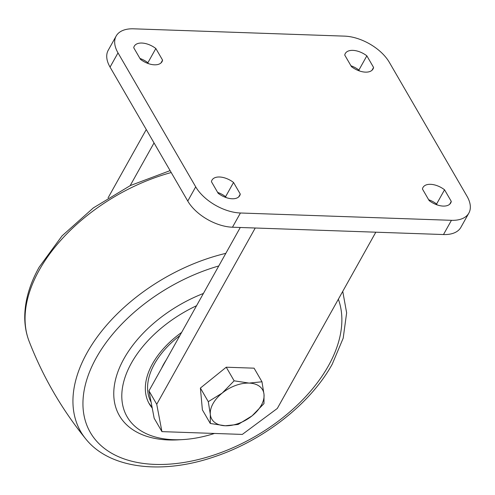 <?xml version="1.0" encoding="UTF-8"?>
<svg xmlns="http://www.w3.org/2000/svg" width="495" height="495" viewBox="0 0 495 495"><rect width="100%" height="100%" fill="white"/><g stroke="black" fill="none" stroke-linecap="round" stroke-linejoin="round"><path stroke-width="0.74" d="M371.98 70.29L373.577 67.438A15.883 8.774 -150.8 0 1 373.026 68.997A15.883 8.774 -150.8 0 1 365.471 72.134A15.883 8.774 -150.8 0 1 351.475 66.67L344.743 55.069A15.883 8.774 -150.8 0 1 345.3 53.503A15.883 8.774 -150.8 0 1 366.851 55.836L373.577 67.438M449.689 204.243L451.279 201.391L444.553 189.789A15.883 8.774 29.2 0 0 423.002 187.457A15.883 8.774 29.2 0 0 422.445 189.022L429.177 200.624A15.883 8.774 29.2 0 0 443.18 206.087A15.883 8.774 29.2 0 0 450.728 202.95A15.883 8.774 29.2 0 0 451.279 201.391M238.677 196.923L240.273 194.065A15.883 8.774 -150.8 0 1 239.716 195.63A15.883 8.774 -150.8 0 1 232.167 198.767A15.883 8.774 -150.8 0 1 218.165 193.297L211.439 181.696A15.883 8.774 -150.8 0 1 211.99 180.131A15.883 8.774 -150.8 0 1 233.541 182.463L240.273 194.065M160.974 62.97L162.57 60.112L155.838 48.51A15.883 8.774 29.2 0 0 134.287 46.184A15.883 8.774 29.2 0 0 133.73 47.743L140.462 59.344A15.883 8.774 29.2 0 0 154.465 64.814A15.883 8.774 29.2 0 0 162.013 61.677A15.883 8.774 29.2 0 0 162.57 60.112M217.651 192.413A15.883 8.774 -150.8 0 1 225.596 196.688L226.104 197.573M148.401 63.62L147.887 62.735A15.883 8.774 29.2 0 0 139.949 58.46M468.858 213.085L460.907 227.304A36.649 20.245 -150.8 0 1 443.483 234.543L451.434 220.318A36.649 20.245 29.2 0 0 468.858 213.085A36.649 20.245 29.2 0 0 467.008 196.249L389.305 62.296A36.649 20.245 29.2 0 0 344.588 36.135L133.582 28.815A36.649 20.245 29.2 0 0 116.158 36.048A36.649 20.245 29.2 0 0 118.008 52.885L195.711 186.838A36.649 20.245 29.2 0 0 240.422 212.999L451.434 220.318M240.422 212.999L232.477 227.217L443.483 234.543M232.477 227.217A36.649 20.245 -150.8 0 1 187.76 201.057L195.711 186.838M118.008 52.885L110.057 67.103L187.76 201.057M110.057 67.103A36.649 20.245 -150.8 0 1 108.213 50.273L116.158 36.048M437.116 204.893L436.602 204.008A15.883 8.774 29.2 0 0 428.664 199.739M350.961 65.785A15.883 8.774 -150.8 0 1 358.9 70.061L359.413 70.94M148.97 390.864L156.736 404.26L161.933 431.628L154.162 418.232L148.97 390.864L240.273 227.49M156.736 404.26L255.241 228.009M161.933 431.628L242.315 434.418L277.318 408.443L375.816 232.192M108.052 197.907L146.273 129.529M130.166 185.644L154.038 142.925M147.887 62.735L155.838 48.51M225.596 196.688L233.541 182.463M436.602 204.008L444.553 189.789M358.9 70.061L366.851 55.836M200.388 388.061L202.393 409.879L210.288 423.485L225.25 425.762L238.132 424.45L252.097 415.825L263.977 403.604L264.021 394.49L261.979 381.781L254.083 368.175L226.24 367.21L200.388 388.061L208.284 401.668L222.249 393.036L234.135 380.816L226.24 367.21M210.288 423.485L210.326 414.371L208.284 401.668M234.135 380.816L249.096 383.093L261.979 381.781M249.096 383.093A29.316 17.888 -30.1 0 1 264.021 394.49A29.316 17.888 -30.1 0 1 252.097 415.825A29.316 17.888 -30.1 0 1 225.25 425.762A29.316 17.888 -30.1 0 1 210.326 414.371A29.316 17.888 -30.1 0 1 222.249 393.036A29.316 17.888 -30.1 0 1 249.096 383.093M196.552 305.731A101.395 61.863 149.9 0 0 131.435 363.027A101.395 61.863 149.9 0 0 182.791 439.585A101.395 61.863 149.9 0 0 214.49 433.453M203.408 293.461A107.502 65.594 149.9 0 0 123.979 358.665A107.502 65.594 149.9 0 0 178.429 439.838L182.791 439.585M181.634 332.417A75.741 46.214 149.9 0 0 152.534 363.757A75.741 46.214 149.9 0 0 149.317 403.92A75.741 46.214 149.9 0 0 152.225 408.041M166.19 360.051A62.178 37.936 149.9 0 0 161.605 368.249M218.771 265.964A141.094 86.087 149.9 0 0 96.352 357.706A141.094 86.087 149.9 0 0 155.022 464.403A141.094 86.087 149.9 0 0 328.457 365.762A141.094 86.087 149.9 0 0 338.351 299.24M171.208 172.526A148.976 90.894 149.9 0 0 39.216 270.159A148.976 90.894 149.9 0 0 29.118 341.303C42.904 376.782 61.776 409.309 85.728 438.892A148.976 90.894 -30.1 0 1 87.101 352.706A148.976 90.894 -30.1 0 1 225.819 253.36M179.846 335.616A73.297 44.723 149.9 0 0 151.099 402.113M85.728 438.892C109.612 468.92 162.286 474.872 214.787 456.637C263.792 440.272 310.606 403.598 332.232 364.19L343.196 338.178L346.636 312.828L342.75 291.357M29.118 341.303C26.371 334.168 24.917 326.582 24.75 318.545C24.54 301.87 29.341 284.749 39.154 267.182L62.048 235.88L93.351 207.9L130.414 185.526L170.107 170.626M148.853 403.091L152.101 407.373"/></g></svg>
